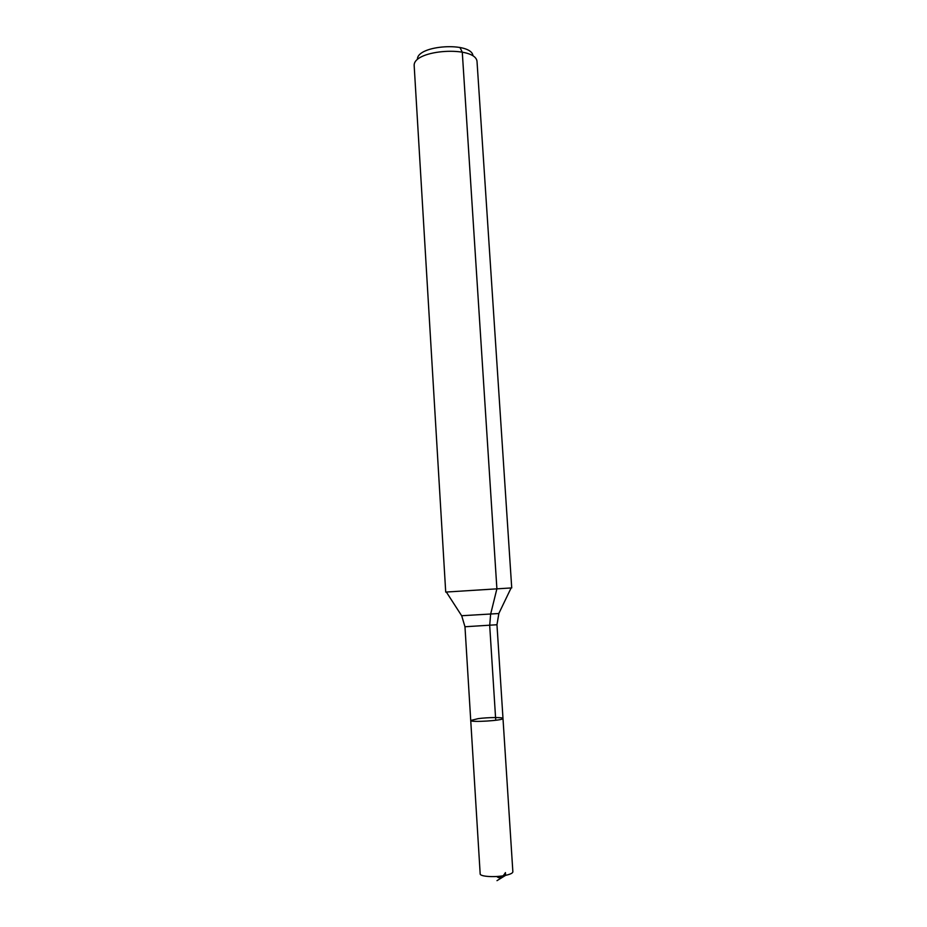 <?xml version="1.0" encoding="UTF-8"?>
<svg xmlns="http://www.w3.org/2000/svg" width="927" height="927" viewBox="0 0 927 927"><rect width="100%" height="100%" fill="white"/><g stroke="black" fill="none" stroke-linecap="round" stroke-linejoin="round"><path stroke-width="1.39" d="M498.877 613.384L496.965 624.74L502.99 718.46C503.998 720.499 469.989 722.643 470.731 720.488L478.181 718.634C488.135 717.301 503.349 717.185 502.99 718.46C503.998 720.499 469.989 722.643 470.731 720.488L480.174 873.86C479.78 876.664 495.493 877.602 505.609 875.343L496.999 880.65M472.99 55.782C471.611 41.576 417.034 45.006 417.44 59.27M511.727 587.915L511.113 587.95L511.727 587.915L477.023 61.472C475.609 45.516 413.569 49.421 414.16 65.423L445.713 592.075L446.339 592.04M461.646 615.737L498.819 613.523L511.113 587.95L445.713 592.075M502.99 718.46L512.863 871.809C512.782 873.118 510.36 874.288 505.609 875.343L505.435 872.608C502.388 877.718 499.491 879.016 496.745 876.49M459.919 47.428L462.272 52.109L496.895 588.796L490.615 614.253L489.699 625.551L495.736 720.291M496.965 624.74L464.972 626.756L470.731 720.488M464.972 626.756L461.727 615.852L446.327 592.017"/></g></svg>
